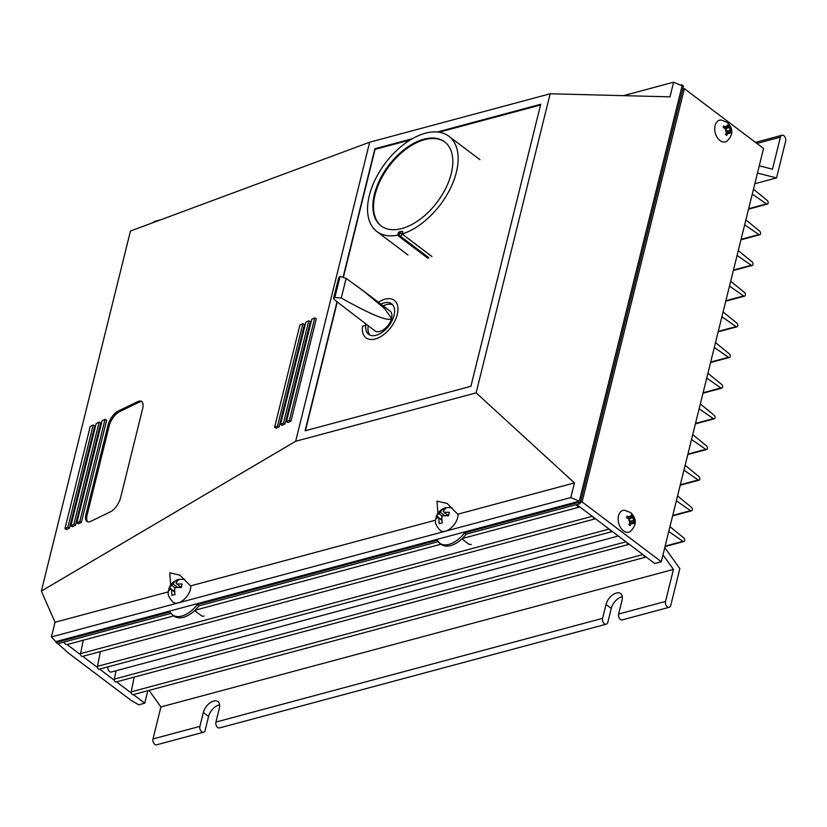 <?xml version="1.0" encoding="UTF-8"?>
<svg xmlns="http://www.w3.org/2000/svg" width="827" height="827" viewBox="0 0 827 827"><rect width="100%" height="100%" fill="white"/><g stroke="black" fill="none" stroke-linecap="round" stroke-linejoin="round"><path stroke-width="1.24" d="M759.258 165.845L772.49 169.173L780.409 137.158A4.021 2.636 -105 0 1 781.991 135.246A4.021 2.636 -105 0 1 784.906 136.879A4.021 2.636 -105 0 1 785.65 141.107L776.543 177.898L757.46 173.091M622.317 596.794A10.989 6.347 -52.9 0 0 611.256 608.424L607.824 622.286A4.021 2.636 -105 0 1 606.253 624.189A4.021 2.636 -105 0 1 603.338 622.566A4.021 2.636 -105 0 1 602.594 618.327L606.026 604.475A10.989 6.347 127.1 0 1 612.487 594.964A10.989 6.347 127.1 0 1 620.653 593.559A10.989 6.347 127.1 0 1 622.038 600.175L618.606 614.027A4.021 2.636 75 0 0 619.361 618.265A4.021 2.636 75 0 0 622.266 619.888L669.167 607.307A4.021 2.636 -105 0 1 666.262 605.684A4.021 2.636 -105 0 1 665.518 601.446L673.436 569.431L662.975 554.865M219.62 704.842A10.989 6.347 -52.9 0 0 208.569 716.471L205.137 730.324A4.021 2.636 -105 0 1 203.566 732.226A4.021 2.636 -105 0 1 200.651 730.603A4.021 2.636 -105 0 1 199.907 726.364L203.328 712.512A10.989 6.347 127.1 0 1 209.8 703.012A10.989 6.347 127.1 0 1 217.956 701.596A10.989 6.347 127.1 0 1 219.351 708.212L215.919 722.074A4.021 2.636 75 0 0 216.664 726.302A4.021 2.636 75 0 0 219.579 727.925L606.253 624.189M149.046 690.39L160.924 706.93L673.436 569.431M160.924 706.93L152.995 738.956A4.021 2.636 75 0 0 153.75 743.184A4.021 2.636 75 0 0 156.654 744.807L203.566 732.226M664.774 547.619L679.856 568.604L670.749 605.405A4.021 2.636 -105 0 1 669.167 607.307M754.824 183.728L776.543 177.898M753.469 189.218L767.28 200.506A2.005 1.323 -105 0 1 768.18 202.553A2.005 1.323 -105 0 1 767.332 204.114A2.005 1.323 -105 0 1 766.443 203.918L752.27 194.066M745.882 219.899L759.693 231.178A2.005 1.323 -105 0 1 760.592 233.235A2.005 1.323 -105 0 1 759.734 234.785A2.005 1.323 -105 0 1 758.845 234.589L744.672 224.748M738.284 250.571L752.094 261.859A2.005 1.323 -105 0 1 753.004 263.906A2.005 1.323 -105 0 1 752.146 265.467A2.005 1.323 -105 0 1 751.257 265.26L737.084 255.419M730.696 281.242L744.507 292.531A2.005 1.323 -105 0 1 745.406 294.577A2.005 1.323 -105 0 1 744.558 296.138A2.005 1.323 -105 0 1 743.669 295.942L729.497 286.09M723.108 311.913L736.919 323.202A2.005 1.323 -105 0 1 737.818 325.249A2.005 1.323 -105 0 1 736.96 326.81A2.005 1.323 -105 0 1 736.071 326.613L721.899 316.772M715.51 342.595L729.321 353.884A2.005 1.323 -105 0 1 730.231 355.93A2.005 1.323 -105 0 1 729.373 357.481A2.005 1.323 -105 0 1 728.484 357.285L714.311 347.443M707.922 373.266L721.733 384.555A2.005 1.323 -105 0 1 722.633 386.602A2.005 1.323 -105 0 1 721.785 388.163A2.005 1.323 -105 0 1 720.896 387.966L706.723 378.115M700.335 403.938L714.146 415.226A2.005 1.323 -105 0 1 715.045 417.273A2.005 1.323 -105 0 1 714.187 418.834A2.005 1.323 -105 0 1 713.298 418.638L699.135 408.786M692.737 434.62L706.558 445.898A2.005 1.323 -105 0 1 707.457 447.955A2.005 1.323 -105 0 1 706.599 449.506A2.005 1.323 -105 0 1 705.71 449.309L691.537 439.468M685.149 465.291L698.96 476.579A2.005 1.323 -105 0 1 699.859 478.626A2.005 1.323 -105 0 1 699.011 480.187A2.005 1.323 -105 0 1 698.122 479.98L683.95 470.139M677.561 495.962L691.372 507.251A2.005 1.323 -105 0 1 692.271 509.298A2.005 1.323 -105 0 1 691.413 510.859A2.005 1.323 -105 0 1 690.524 510.662L676.362 500.811M669.963 526.634L683.784 537.922A2.005 1.323 -105 0 1 684.684 539.969A2.005 1.323 -105 0 1 683.826 541.53A2.005 1.323 -105 0 1 682.937 541.334L668.764 531.492M646.011 556.933A2.016 1.323 -105 0 1 645.608 557.171A2.016 1.323 -105 0 1 643.737 555.217M134.17 677.106L131.245 691.837A2.016 1.323 75 0 0 131.669 693.905A2.016 1.323 75 0 0 133.095 694.67L645.608 557.171M629.13 544.187A2.016 1.323 -105 0 1 628.727 544.414A2.016 1.323 -105 0 1 626.856 542.471M116.007 670.769L114.353 679.091A2.016 1.323 75 0 0 114.777 681.159A2.016 1.323 75 0 0 116.204 681.924L628.727 544.414M107.872 666.882A3.763 2.471 75 0 0 108.751 670.656A3.763 2.471 75 0 0 111.376 672.01L618.296 536.01M612.238 531.43A2.016 1.323 -105 0 1 611.835 531.668A2.016 1.323 -105 0 1 609.964 529.714M100.398 651.593L97.472 666.335A2.016 1.323 75 0 0 97.896 668.402A2.016 1.323 75 0 0 99.323 669.177L611.835 531.668M595.357 518.674A2.016 1.323 -105 0 1 594.954 518.911A2.016 1.323 -105 0 1 593.083 516.968M83.238 640.212L80.581 653.588A2.016 1.323 75 0 0 81.015 655.656A2.016 1.323 75 0 0 82.431 656.421L594.954 518.911M579.851 506.972A4.021 2.636 -105 0 1 579.789 506.982A4.021 2.636 -105 0 1 576.471 504.573M63.958 642.083A4.021 2.636 75 0 0 67.276 644.491L173.846 615.898M343.195 276.797L374.889 148.757L375.541 149.253M437.349 132L540.724 104.264L470.925 386.292L305.091 430.795L336.992 301.865M374.889 148.757L412.373 138.698M141.996 401.746A12.56 5.541 -60.2 0 0 139.029 402.242L119.191 411.836A12.56 5.541 -60.2 0 0 109.133 426.081L87.145 514.952A12.56 5.541 -60.2 0 0 87.786 521.837M118.023 411.164L137.851 401.581A12.56 5.541 119.8 0 1 141.458 401.333A12.56 5.541 119.8 0 1 142.637 408.641L120.649 497.503A12.56 5.541 119.8 0 1 110.591 511.748L90.753 521.341A12.56 5.541 119.8 0 1 87.155 521.589A12.56 5.541 119.8 0 1 85.967 514.28L107.965 425.409A12.56 5.541 119.8 0 1 118.023 411.164L119.191 411.836M302.858 323.626L277.562 425.874L274.595 427.311L299.891 325.063L302.858 323.626L304.429 324.525L279.123 426.763L277.562 425.874M279.123 426.763L276.156 428.2L274.595 427.311M314.736 317.878L289.44 420.126L286.462 421.563L311.769 319.315L314.736 317.878L316.307 318.777L291.001 421.026L289.44 420.126M291.001 421.026L288.034 422.463L286.462 421.563M102.114 420.695L105.081 419.258L79.785 521.506L76.808 522.943L102.114 420.695M79.785 521.506L81.346 522.406L106.652 420.157L105.081 419.258M81.346 522.406L78.379 523.832L76.808 522.943M99.147 422.132L73.841 524.38L70.874 525.817L96.18 423.569L99.147 422.132L100.708 423.021L75.402 525.269L73.841 524.38M75.402 525.269L72.435 526.706L70.874 525.817M64.93 528.68L90.236 426.432L93.203 425.006L67.907 527.244L64.93 528.68L66.501 529.58L69.468 528.143L67.907 527.244M69.468 528.143L94.774 425.895L93.203 425.006M308.802 320.752L283.496 423L280.529 424.437L305.835 322.189L308.802 320.752L310.363 321.651L285.067 423.9L283.496 423M285.067 423.9L282.09 425.336L280.529 424.437M168.305 591.884L55.037 622.266L41.35 591.067L295.663 441.277L476.135 392.856L574.445 482.916L458.055 514.136A13.056 7.536 -52.9 0 1 445.453 531.161A13.056 7.536 -52.9 0 1 440.315 530.531C432.707 521.951 436.056 520.348 436.294 516.462L436.542 515.831L440.843 519.211M190.51 585.919L179.883 575.147L169.742 572.853L170.672 584.968M435.54 520.183L190.82 585.836A13.056 7.536 -52.9 0 1 178.208 602.862A13.056 7.536 -52.9 0 1 173.07 602.232C165.472 593.652 168.822 592.039 169.049 588.162L169.297 587.532L173.608 590.912M457.755 514.218L447.118 503.447L436.976 501.152L437.907 513.278M574.445 482.916L570.816 497.565L579.303 501.193L55.802 641.638L51.419 636.924L55.037 622.266M51.419 636.924L570.816 497.565M579.303 501.193L682.099 85.812L673.623 82.193L669.994 96.842L550.151 93.782L369.669 142.203L130.449 231.053L41.35 591.067M476.135 392.856L550.151 93.782M154.029 222.298L154.215 221.543L160.831 219.765M623.434 95.653L673.623 82.193M369.669 142.203L295.663 441.277M576.626 504.532L654.695 563.487L661.28 561.719L763.548 148.478L684.363 88.665L682.709 89.109M684.363 88.665L582.094 501.917L580.44 502.361M582.094 501.917L661.28 561.719M67.08 644.533L80.632 654.767M82.71 656.338L97.514 667.513M99.602 669.095L114.395 680.27M116.493 681.851L131.286 693.026M133.374 694.597L144.746 703.188L138.709 704.811L130.873 700.211L68.827 653.351L57.9 643.706M147.826 690.721L144.746 703.188M629.895 517.557A3.008 1.974 -105 0 1 630.774 516.865A3.008 1.974 -105 0 1 631.528 516.875L631.466 514.311A10.265 4.993 13.9 0 1 632.128 514.766A10.265 4.993 13.9 0 1 632.717 515.242L632.779 517.816A3.008 1.974 -105 0 1 633.616 520.369L635.002 522.178A10.265 5.934 127.1 0 1 634.598 523.801L633.213 521.992A3.008 1.974 -105 0 1 632.335 522.685A3.008 1.974 -105 0 1 631.57 522.664L630.143 525.641A10.265 4.993 -166.1 0 0 629.554 525.166A10.265 4.993 -166.1 0 0 628.902 524.7L630.329 521.734A3.008 1.974 -105 0 1 629.492 519.18L626.618 517.764A10.265 5.934 -52.9 0 0 627.011 516.151L629.895 517.557L627.652 518.157M623.475 530.851A11.247 7.381 75 0 0 630.267 531.472C636.8 525.155 636.924 518.86 630.66 512.575L624.581 510.29A11.247 7.381 75 0 0 618.162 518.178A11.247 7.381 75 0 0 623.475 530.851M634.288 520.886A4.011 2.626 75 0 0 632.996 516.937M631.352 523.543A4.011 2.626 75 0 0 633.885 522.499M632.717 515.242L631.714 515.51M628.499 518.519L628.654 517.888M632.779 517.816L629.027 518.829M635.002 522.178L633.864 522.488M633.213 521.992L629.988 522.86M630.122 517.257L631.528 516.875M630.071 521.32L633.616 520.369M629.843 523.129L631.57 522.664M628.82 518.663A4.011 2.626 75 0 0 630.112 522.612M631.745 515.996A4.011 2.626 75 0 0 629.213 517.051M726.468 127.317A3.008 1.974 -105 0 1 727.346 126.624A3.008 1.974 -105 0 1 728.111 126.634L728.049 124.06A10.265 4.993 13.9 0 1 728.701 124.526A10.265 4.993 13.9 0 1 729.29 125.001L729.352 127.575A3.008 1.974 -105 0 1 730.189 130.128L731.575 131.938A10.265 5.934 127.1 0 1 731.171 133.55L729.786 131.741A3.008 1.974 -105 0 1 728.907 132.444A3.008 1.974 -105 0 1 728.153 132.423L726.716 135.401A10.265 4.993 -166.1 0 0 726.127 134.915A10.265 4.993 -166.1 0 0 725.475 134.46L726.902 131.483A3.008 1.974 -105 0 1 726.065 128.929L723.191 127.523A10.265 5.934 -52.9 0 0 723.594 125.9L726.468 127.317L724.235 127.916M720.059 140.6A11.247 7.381 75 0 0 726.85 141.231C733.373 134.915 733.508 128.619 727.233 122.334L721.165 120.039A11.247 7.381 75 0 0 714.735 127.927A11.247 7.381 75 0 0 720.059 140.6M730.872 130.635A4.011 2.626 75 0 0 729.569 126.696M727.936 133.302A4.011 2.626 75 0 0 730.468 132.258M729.29 125.001L728.287 125.27M725.072 128.278L725.227 127.647M729.352 127.575L725.599 128.578M731.575 131.938L730.448 132.237M729.786 131.741L726.561 132.609M726.695 127.017L728.111 126.634M726.644 131.079L730.189 130.128M726.416 132.889L728.153 132.423M725.393 128.423A4.011 2.626 75 0 0 726.685 132.361M728.329 125.756A4.011 2.626 75 0 0 725.796 126.8M174.466 591.563L170.786 588.783L168.439 591.026L169.297 587.532L171.644 585.299A4.011 2.316 -52.9 0 1 172.936 583.852L175.603 580.492L176.988 579.996L178.611 579.675L175.944 583.035A4.011 2.316 -52.9 0 1 176.141 583.159A4.011 2.316 -52.9 0 1 176.668 583.934L182.126 584.048L181.268 587.542L175.81 587.428A4.011 2.316 -52.9 0 1 174.507 588.865L174.962 594.582L171.954 595.399L171.509 589.682L174.497 591.946M176.668 583.934L181.278 587.418M169.297 587.532L169.38 587.315C170.92 583.635 173.908 580.988 178.343 579.386L184.669 579.365M174.425 590.581L173.629 590.798M175.314 588.069L171.644 585.299M170.786 588.783A4.011 2.316 -52.9 0 0 171.313 589.558A4.011 2.316 -52.9 0 0 171.509 589.682M172.936 583.852L177.485 587.284M179.397 585.992L179.077 587.304M175.603 580.492L176.823 581.412M194.624 610.605L201.395 615.722A6.75 3.897 -52.9 0 0 204.062 616.053M441.711 519.863L438.031 517.082L435.684 519.325L436.542 515.831L438.879 513.598A4.011 2.316 -52.9 0 1 440.181 512.151L442.848 508.791L444.223 508.295L445.856 507.974L443.179 511.334A4.011 2.316 -52.9 0 1 443.386 511.458A4.011 2.316 -52.9 0 1 443.903 512.233L449.361 512.347L448.503 515.841L443.045 515.728A4.011 2.316 -52.9 0 1 441.752 517.164L442.197 522.881L439.199 523.698L438.744 517.981L441.742 520.245M443.903 512.233L448.523 515.717M436.542 515.831L436.625 515.624C438.145 511.944 441.132 509.298 445.577 507.685L451.914 507.664M441.67 518.891L440.874 519.098M442.559 516.368L438.879 513.598M438.031 517.082A4.011 2.316 -52.9 0 0 438.548 517.857A4.011 2.316 -52.9 0 0 438.744 517.981M440.181 512.151L444.73 515.583M446.632 514.291L446.311 515.603M442.848 508.791L444.058 509.711M461.859 538.904L468.64 544.021A6.75 3.897 -52.9 0 0 471.307 544.362M170.982 613.365L57.735 643.757L56.102 642.517L170.093 611.939A23.507 13.573 -52.9 0 0 172.523 614.906A23.507 13.573 -52.9 0 0 197.271 604.64L437.328 540.238A23.507 13.573 127.1 0 0 439.757 543.205A23.507 13.573 127.1 0 0 464.505 532.939L578.497 502.361L580.14 503.591L683.464 86.08L681.82 84.85L681.634 85.615M438.227 541.675L198.904 605.881A23.507 13.573 127.1 0 1 174.156 616.136L172.523 614.906M198.904 605.881L197.271 604.64M56.35 641.494L56.102 642.517M439.757 543.205L441.401 544.435A23.507 13.573 -52.9 0 0 466.149 534.18L464.505 532.939M466.149 534.18L580.14 503.591M680.611 85.171L681.82 84.85M578.755 501.338L578.497 502.361M470.894 386.302L540.538 105.008M540.517 104.988L439.065 132.206M410.306 139.918L375.044 149.377L343.484 276.911M337.251 302.072L305.421 430.702M397.994 235.085A59.709 34.476 127.1 0 1 376.864 231.529A59.709 34.476 127.1 0 1 375.448 179.087A59.709 34.476 127.1 0 1 425.388 133.219A59.709 34.476 127.1 0 1 448.834 136.228A59.709 34.476 127.1 0 1 450.787 187.574A59.709 34.476 127.1 0 1 402.16 233.989L431.942 256.484M444.926 142.089A52.68 30.413 -52.9 0 0 424.571 139.68A52.68 30.413 -52.9 0 0 380.658 179.831A52.68 30.413 -52.9 0 0 381.433 226.164M401.788 228.562A52.68 30.413 127.1 0 1 381.102 225.916A52.68 30.413 127.1 0 1 379.851 179.645A52.68 30.413 127.1 0 1 423.91 139.184A52.68 30.413 127.1 0 1 444.606 141.83A52.68 30.413 127.1 0 1 445.856 188.101A52.68 30.413 127.1 0 1 401.788 228.562M428.004 257.828L399.524 236.336A2.005 1.313 -105 0 1 398.728 235.137A2.005 1.313 -105 0 1 398.645 233.638L398.5 232.149L401.488 231.343L398.645 233.638A2.005 0.972 -166.1 0 0 398.004 234.144A2.005 0.972 -166.1 0 0 397.994 234.206M398.49 232.17L398.004 234.144A2.005 2.005 0 0 0 398.738 236.233A2.005 1.158 127.1 0 0 399.524 236.336L400.258 236.14A2.005 1.158 -52.9 0 0 401.415 235.354A2.005 1.158 -52.9 0 0 402.149 234.041L402.78 231.488L401.302 231.395M399.586 232.594L398.5 232.149M392.701 304.843A19.083 11.02 -52.9 0 0 383.221 305.876M380.927 304.14A19.083 11.02 127.1 0 1 391.647 303.85A19.083 11.02 127.1 0 1 394.055 315.356A19.083 11.02 127.1 0 1 382.829 331.865A19.083 11.02 127.1 0 1 368.646 334.315A19.083 11.02 127.1 0 1 365.958 324.101M378.415 302.248A23.497 13.563 127.1 0 1 394.303 300.325A23.497 13.563 127.1 0 1 397.27 314.498A23.497 13.563 127.1 0 1 383.439 334.821A23.497 13.563 127.1 0 1 365.989 337.829A23.497 13.563 127.1 0 1 362.515 326.272L365.152 325.559L365.586 323.812M333.57 298.402L338.656 277.872L340.083 276.383L346.131 278.399L362.981 290.587L384.731 308.719L391.564 318.447A12.56 7.247 127.1 0 1 384.162 329.249A12.56 7.247 127.1 0 1 374.869 330.831L334.522 299.829L333.57 298.402L334.842 297.513L341.262 298.03C371.726 315.046 388.494 321.858 391.564 318.447A12.56 7.247 127.1 0 0 389.962 310.962L362.981 290.587M368.253 325.828A19.083 11.02 -52.9 0 0 369.886 335.049M340.083 276.383L334.842 297.513M756.912 143.464L780.409 137.158M611.256 608.424L606.026 604.475M208.569 716.471L203.328 712.512M618.606 614.027L665.518 601.446M152.995 738.956L199.907 726.364M215.919 722.074L602.594 618.327M748.652 208.693L766.443 203.918M741.064 239.365L758.845 234.589M733.466 270.036L751.257 265.26M725.879 300.708L743.669 295.942M718.291 331.389L736.071 326.613M710.693 362.061L728.484 357.285M703.105 392.732L720.896 387.966M695.517 423.403L713.298 418.638M687.919 454.085L705.71 449.309M680.332 484.756L698.122 479.98M672.744 515.428L690.524 510.662M665.146 546.109L682.937 541.334M131.245 691.837L642.868 554.566M114.353 679.091L625.987 541.819M97.472 666.335L609.106 529.063M80.581 653.588L592.225 516.317M137.851 401.581L139.029 402.242M107.965 425.409L109.133 426.081M85.967 514.28L87.145 514.952M431.921 256.525L402.149 234.041A2.005 0.972 -166.1 0 0 400.795 233.452A2.005 0.972 -166.1 0 0 399.369 233.441A2.005 1.313 -105 0 0 399.462 234.94A2.005 1.313 -105 0 0 400.258 236.14L428.727 257.631M427.993 258.324L398.738 236.233A2.005 1.158 127.1 0 1 398.614 236.108M346.131 278.399L341.262 298.03M755.464 142.368L781.991 135.246M748.538 209.159L767.332 204.114M740.94 239.83L759.734 234.785M733.353 270.501L752.146 265.467M725.765 301.183L744.558 296.138M718.167 331.854L736.96 326.81M710.579 362.526L729.373 357.481M702.991 393.207L721.785 388.163M695.393 423.879L714.187 418.834M687.806 454.55L706.599 449.506M680.218 485.222L699.011 480.187M672.62 515.903L691.413 510.859M665.032 546.575L683.826 541.53M195.027 610.212L441.08 544.197M462.272 538.522L579.789 506.982M407.959 255.005L376.864 231.529M479.929 159.704L448.834 136.228"/></g></svg>
